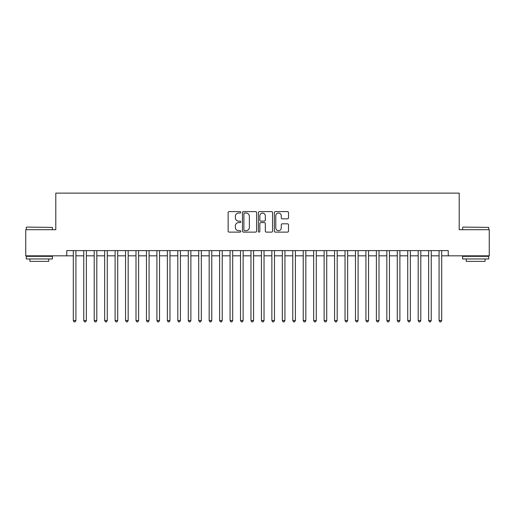 <?xml version="1.0" encoding="UTF-8"?>
<svg xmlns="http://www.w3.org/2000/svg" width="515" height="515" viewBox="0 0 515 515"><rect width="100%" height="100%" fill="white"/><g stroke="black" fill="none" stroke-linecap="round" stroke-linejoin="round"><path stroke-width="0.77" d="M240.782 212.322A0.721 0.721 0 0 0 240.061 211.607L229.162 211.607A1.024 1.024 0 0 0 228.139 212.631L228.139 231.093A1.024 1.024 0 0 0 229.162 232.123L240.061 232.123A0.721 0.721 0 0 0 240.782 231.402A0.721 0.721 0 0 0 240.061 230.681L238.651 230.681A3.283 3.283 0 0 1 235.368 227.405L235.368 225.866A3.283 3.283 0 0 1 238.651 222.583L240.061 222.583A0.721 0.721 0 0 0 240.782 221.862A0.721 0.721 0 0 0 240.061 221.141L238.651 221.141A3.283 3.283 0 0 1 235.368 217.864L235.368 216.326A3.283 3.283 0 0 1 238.651 213.043L240.061 213.043A0.721 0.721 0 0 0 240.782 212.322M287.479 218.836A1.024 1.024 0 0 0 288.503 217.813L288.503 212.631A1.024 1.024 0 0 0 287.479 211.607L275.377 211.607A1.024 1.024 0 0 0 274.347 212.631L274.347 231.093A1.024 1.024 0 0 0 275.377 232.123L287.479 232.123A1.024 1.024 0 0 0 288.503 231.093L288.503 224.836A1.024 1.024 0 0 0 287.479 223.813L282.297 223.813A1.024 1.024 0 0 0 281.274 224.836L281.274 227.939A2.742 2.742 0 0 1 278.531 230.681A2.742 2.742 0 0 1 275.783 227.939L275.783 215.785A2.742 2.742 0 0 1 278.531 213.043A2.742 2.742 0 0 1 281.274 215.785L281.274 217.813A1.024 1.024 0 0 0 282.297 218.836L287.479 218.836M66.77 255.826L25.75 255.826L25.75 229.703L55.794 229.703L55.794 193.125L459.206 193.125L459.206 229.703L489.25 229.703L489.25 255.826L448.23 255.826L448.23 250.605L66.77 250.605L66.77 255.826L73.304 255.826M256.605 212.631A1.024 1.024 0 0 0 255.575 211.607L243.473 211.607A1.024 1.024 0 0 0 242.449 212.631L242.449 231.093A1.024 1.024 0 0 0 243.473 232.123L255.575 232.123A1.024 1.024 0 0 0 256.605 231.093L256.605 212.631M259.425 211.607L271.527 211.607A1.024 1.024 0 0 1 272.551 212.631L272.551 231.093A1.024 1.024 0 0 1 271.527 232.123L266.345 232.123A1.024 1.024 0 0 1 265.322 231.093L265.322 223.607A1.024 1.024 0 0 0 264.298 222.583L260.86 222.583A1.024 1.024 0 0 0 259.837 223.607L259.837 231.402A0.721 0.721 0 0 1 259.116 232.123A0.721 0.721 0 0 1 258.395 231.402L258.395 212.631A1.024 1.024 0 0 1 259.425 211.607M75.917 255.826L83.752 255.826M86.365 255.826L94.206 255.826M96.814 255.826L104.654 255.826M107.268 255.826L115.103 255.826M117.716 255.826L125.557 255.826M128.171 255.826L136.005 255.826M138.619 255.826L146.46 255.826M149.073 255.826L156.908 255.826M159.521 255.826L167.362 255.826M169.976 255.826L177.81 255.826M180.424 255.826L188.265 255.826M190.878 255.826L198.713 255.826M201.326 255.826L209.167 255.826M211.774 255.826L219.615 255.826M222.229 255.826L230.063 255.826M232.677 255.826L240.518 255.826M243.132 255.826L250.966 255.826M253.58 255.826L261.42 255.826M264.034 255.826L271.869 255.826M274.482 255.826L282.323 255.826M284.937 255.826L292.771 255.826M295.385 255.826L303.226 255.826M305.833 255.826L313.674 255.826M316.287 255.826L324.122 255.826M326.735 255.826L334.576 255.826M337.19 255.826L345.024 255.826M347.638 255.826L355.479 255.826M358.092 255.826L365.927 255.826M368.54 255.826L376.381 255.826M378.995 255.826L386.829 255.826M389.443 255.826L397.284 255.826M399.898 255.826L407.732 255.826M410.346 255.826L418.186 255.826M420.794 255.826L428.635 255.826M431.248 255.826L439.083 255.826M441.696 255.826L448.23 255.826M244.599 213.043A0.721 0.721 0 0 0 243.885 213.757L243.885 229.967A0.721 0.721 0 0 0 244.599 230.681L246.086 230.681A3.283 3.283 0 0 0 249.369 227.405L249.369 216.326A3.283 3.283 0 0 0 246.086 213.043L244.599 213.043M265.322 215.837A2.742 2.742 0 0 0 262.579 213.094A2.742 2.742 0 0 0 259.837 215.837L259.837 220.117A1.024 1.024 0 0 0 260.86 221.141L264.298 221.141A1.024 1.024 0 0 0 265.322 220.117L265.322 215.837M75.917 250.605L75.917 320.517L73.304 320.517L73.304 250.605M75.917 320.517L75.132 321.875L74.083 321.875L73.304 320.517M26.587 227.089L52.401 227.398L26.587 227.089M39.333 258.961L26.271 258.961L26.271 256.348L52.401 256.348L52.401 258.961L39.333 258.961M48.745 258.961L48.745 261.369L29.928 261.369L29.928 258.961M462.914 227.089L488.729 227.398L462.914 227.089M475.667 258.961L462.599 258.961L462.599 256.348L488.729 256.348L488.729 258.961L475.667 258.961M485.072 258.961L485.072 261.369L466.255 261.369L466.255 258.961M86.365 250.605L86.365 320.517L83.752 320.517L83.752 250.605M86.365 320.517L85.58 321.875L84.537 321.875L83.752 320.517M96.814 250.605L96.814 320.517L94.206 320.517L94.206 250.605M96.814 320.517L96.035 321.875L94.985 321.875L94.206 320.517M107.268 250.605L107.268 320.517L104.654 320.517L104.654 250.605M107.268 320.517L106.483 321.875L105.44 321.875L104.654 320.517M117.716 250.605L117.716 320.517L115.103 320.517L115.103 250.605M117.716 320.517L116.937 321.875L115.888 321.875L115.103 320.517M128.171 250.605L128.171 320.517L125.557 320.517L125.557 250.605M128.171 320.517L127.385 321.875L126.342 321.875L125.557 320.517M138.619 250.605L138.619 320.517L136.005 320.517L136.005 250.605M138.619 320.517L137.833 321.875L136.79 321.875L136.005 320.517M149.073 250.605L149.073 320.517L146.46 320.517L146.46 250.605M149.073 320.517L148.288 321.875L147.245 321.875L146.46 320.517M159.521 250.605L159.521 320.517L156.908 320.517L156.908 250.605M159.521 320.517L158.736 321.875L157.693 321.875L156.908 320.517M169.976 250.605L169.976 320.517L167.362 320.517L167.362 250.605M169.976 320.517L169.19 321.875L168.148 321.875L167.362 320.517M180.424 250.605L180.424 320.517L177.81 320.517L177.81 250.605M180.424 320.517L179.638 321.875L178.596 321.875L177.81 320.517M190.878 250.605L190.878 320.517L188.265 320.517L188.265 250.605M190.878 320.517L190.093 321.875L189.044 321.875L188.265 320.517M201.326 250.605L201.326 320.517L198.713 320.517L198.713 250.605M201.326 320.517L200.541 321.875L199.498 321.875L198.713 320.517M211.774 250.605L211.774 320.517L209.167 320.517L209.167 250.605M211.774 320.517L210.996 321.875L209.946 321.875L209.167 320.517M222.229 250.605L222.229 320.517L219.615 320.517L219.615 250.605M222.229 320.517L221.444 321.875L220.401 321.875L219.615 320.517M232.677 250.605L232.677 320.517L230.063 320.517L230.063 250.605M232.677 320.517L231.898 321.875L230.849 321.875L230.063 320.517M243.132 250.605L243.132 320.517L240.518 320.517L240.518 250.605M243.132 320.517L242.346 321.875L241.303 321.875L240.518 320.517M253.58 250.605L253.58 320.517L250.966 320.517L250.966 250.605M253.58 320.517L252.794 321.875L251.751 321.875L250.966 320.517M264.034 250.605L264.034 320.517L261.42 320.517L261.42 250.605M264.034 320.517L263.249 321.875L262.206 321.875L261.42 320.517M274.482 250.605L274.482 320.517L271.869 320.517L271.869 250.605M274.482 320.517L273.697 321.875L272.654 321.875L271.869 320.517M284.937 250.605L284.937 320.517L282.323 320.517L282.323 250.605M284.937 320.517L284.151 321.875L283.102 321.875L282.323 320.517M295.385 250.605L295.385 320.517L292.771 320.517L292.771 250.605M295.385 320.517L294.599 321.875L293.556 321.875L292.771 320.517M305.833 250.605L305.833 320.517L303.226 320.517L303.226 250.605M305.833 320.517L305.054 321.875L304.005 321.875L303.226 320.517M316.287 250.605L316.287 320.517L313.674 320.517L313.674 250.605M316.287 320.517L315.502 321.875L314.459 321.875L313.674 320.517M326.735 250.605L326.735 320.517L324.122 320.517L324.122 250.605M326.735 320.517L325.956 321.875L324.907 321.875L324.122 320.517M337.19 250.605L337.19 320.517L334.576 320.517L334.576 250.605M337.19 320.517L336.404 321.875L335.362 321.875L334.576 320.517M347.638 250.605L347.638 320.517L345.024 320.517L345.024 250.605M347.638 320.517L346.853 321.875L345.81 321.875L345.024 320.517M358.092 250.605L358.092 320.517L355.479 320.517L355.479 250.605M358.092 320.517L357.307 321.875L356.264 321.875L355.479 320.517M368.54 250.605L368.54 320.517L365.927 320.517L365.927 250.605M368.54 320.517L367.755 321.875L366.712 321.875L365.927 320.517M378.995 250.605L378.995 320.517L376.381 320.517L376.381 250.605M378.995 320.517L378.21 321.875L377.167 321.875L376.381 320.517M389.443 250.605L389.443 320.517L386.829 320.517L386.829 250.605M389.443 320.517L388.658 321.875L387.615 321.875L386.829 320.517M399.898 250.605L399.898 320.517L397.284 320.517L397.284 250.605M399.898 320.517L399.112 321.875L398.063 321.875L397.284 320.517M410.346 250.605L410.346 320.517L407.732 320.517L407.732 250.605M410.346 320.517L409.56 321.875L408.517 321.875L407.732 320.517M420.794 250.605L420.794 320.517L418.186 320.517L418.186 250.605M420.794 320.517L420.015 321.875L418.965 321.875L418.186 320.517M431.248 250.605L431.248 320.517L428.635 320.517L428.635 250.605M431.248 320.517L430.463 321.875L429.42 321.875L428.635 320.517M441.696 250.605L441.696 320.517L439.083 320.517L439.083 250.605M441.696 320.517L440.917 321.875L439.868 321.875L439.083 320.517M26.271 229.703L26.271 227.398M32.233 256.348L32.233 255.826M46.44 256.348L46.44 255.826M52.401 229.703L52.401 227.398M462.599 229.703L462.599 227.398M468.56 256.348L468.56 255.826M482.767 256.348L482.767 255.826M488.729 229.703L488.729 227.398"/></g></svg>

